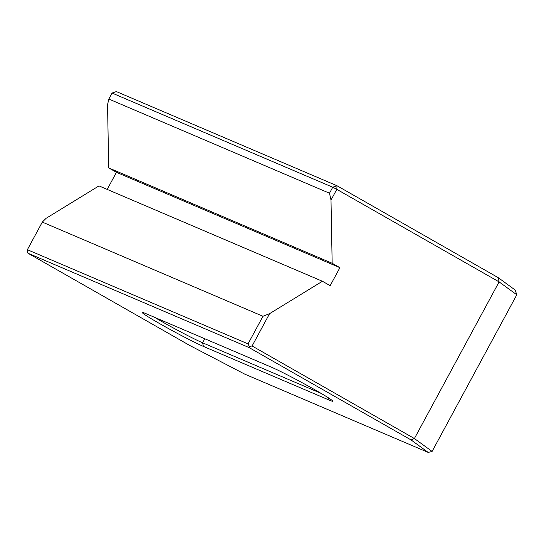 <?xml version="1.0" encoding="UTF-8"?>
<svg xmlns="http://www.w3.org/2000/svg" width="544" height="544" viewBox="0 0 544 544"><rect width="100%" height="100%" fill="white"/><g stroke="black" fill="none" stroke-linecap="round" stroke-linejoin="round"><path stroke-width="0.82" d="M203.408 346.412A36.883 1.686 28.4 0 1 159.589 323.585A36.883 1.686 28.4 0 1 142.297 312.433A36.883 1.686 28.4 0 1 145.935 313.636L271.633 367.282A36.883 1.686 28.4 0 1 307.802 385.812A36.883 1.686 28.4 0 1 332.812 401.125A36.883 1.686 28.4 0 1 329.1 400.051L203.408 346.412L202.579 342.795L321.123 393.387M154.537 317.308A34.15 1.564 -151.6 0 0 162.003 321.66A34.15 1.564 -151.6 0 0 202.579 342.795L204.768 338.749M248.044 343.876L262.97 316.268L269.572 313.67L252.096 345.991L249.261 346.433L248.044 343.876L27.377 249.703L27.2 251.668L27.928 253.198L189.883 345.549L244.786 374.143L428.21 452.424L411.108 439.96L249.152 347.609L27.928 253.198M269.572 313.67L322.422 281.262L98.967 185.898L46.118 218.307L42.31 222.095L262.97 316.268M42.31 222.095L27.377 249.703M112.078 93.058L116.362 91.576L337.022 185.749L498.229 277.664L499.1 281.894L516.8 294.787L432.099 451.438L414.406 438.539L499.1 281.894L336.797 189.346L331.004 200.056L329.494 193.229L332.738 187.231L112.078 93.058L108.834 99.056L329.494 193.229M498.229 277.664L515.182 290.027L516.8 294.787M252.096 345.991L414.406 438.539L411.108 439.96M322.422 281.262L330.167 285.682L339.905 267.675L332.16 263.262L331.004 200.056M107.202 189.414L116.45 172.312L108.705 167.892L107.549 104.693L108.834 99.056M428.21 452.424L432.099 451.438M249.152 347.609L249.261 346.433M332.738 187.231L336.797 189.346L337.022 185.749L332.738 187.231M108.705 167.892L332.16 263.262M116.45 172.312L339.905 267.675M329.1 400.051L328.624 397.963"/></g></svg>
